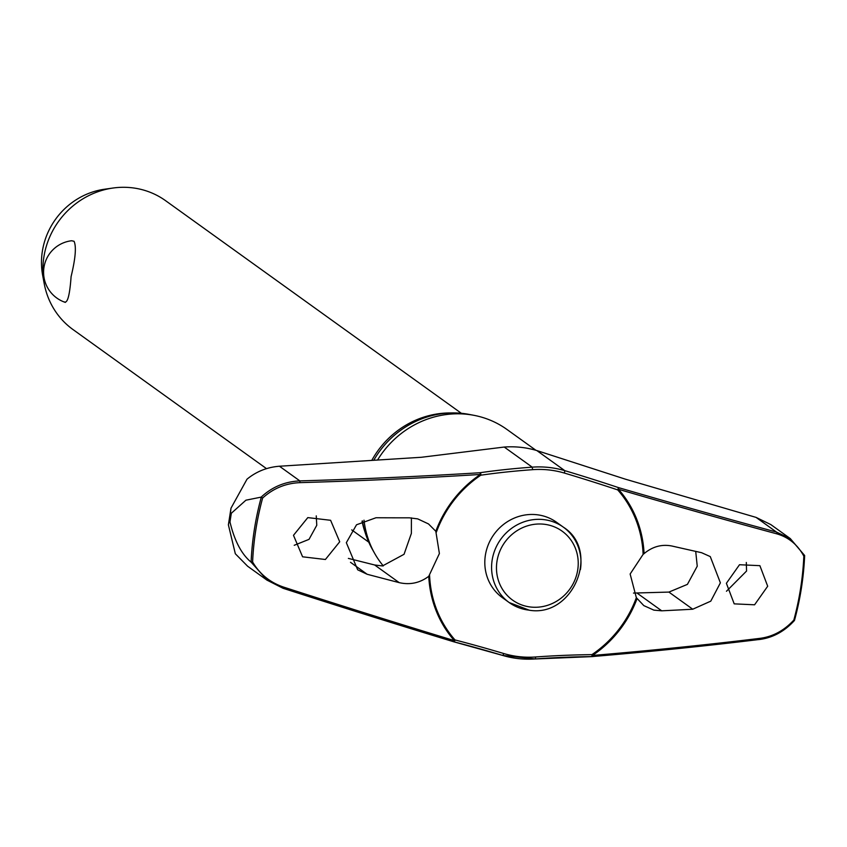 <?xml version="1.0" encoding="UTF-8"?>
<svg xmlns="http://www.w3.org/2000/svg" width="847" height="847" viewBox="0 0 847 847"><rect width="100%" height="100%" fill="white"/><g stroke="black" fill="none" stroke-linecap="round" stroke-linejoin="round"><path stroke-width="1.27" d="M436.385 532.16A110.946 104.679 -54.3 0 1 480.789 475.199A1.588 0.826 -98.3 0 0 480.874 474.627A1.588 0.826 -98.3 0 0 480.874 474.542A1.588 0.826 -98.3 0 0 479.995 472.732L480.365 474.468A111.91 105.589 125.7 0 0 435.813 531.27L439.392 553.536L428.762 576.299C419.868 582.99 410.022 585.097 399.212 582.641A1160.602 137.013 -164.1 0 1 367.143 574.266L357.667 569.798L346.338 542.683L356.523 524.78L375.994 517.75A1160.602 223.153 1.8 0 0 409.355 517.824L417.719 518.883L428.497 523.933L435.813 531.27M428.762 576.299A111.91 105.589 125.7 0 0 454.352 640.628L453.569 641.74A1.588 0.911 -75.6 0 0 453.643 641.761A1.588 0.911 -75.6 0 0 454.86 640.639A1.588 0.911 -75.6 0 0 454.881 640.565A1.588 0.911 -75.6 0 0 454.998 639.94L454.352 640.628A1157.69 119.205 -161.4 0 1 283.607 587.109C270.119 582.545 259.785 574.16 252.607 561.974A286.455 270.267 -54.3 0 1 255.826 529.83A286.455 270.267 -54.3 0 1 262.623 498.057L261.289 497.168A287.631 271.379 125.7 0 0 254.365 529.46A287.631 271.379 125.7 0 0 251.114 562.133L267.218 580.248L283.046 588.284L283.607 587.109M644.08 553.62A111.91 105.589 125.7 0 0 618.49 489.291A1.588 0.572 -73.7 0 0 618.458 487.597L617.728 489.905A110.946 104.679 -54.3 0 1 643.127 554.351L644.08 553.62C652.486 546.59 661.74 544.049 671.851 546.008A1160.602 137.013 15.9 0 0 701.581 552.699L710.273 556.595L720.384 582.842L710.781 601.158L692.73 609.215A1160.602 223.153 -178.2 0 1 661.708 610.814L653.884 610.136L643.815 605.616L636.341 597.675L630.136 574.012L643.127 554.351M636.341 597.675A110.946 104.679 -54.3 0 1 591.926 654.636L591.989 656.616L592.477 655.462A111.91 105.589 125.7 0 0 637.029 598.66M790.473 538.713L770.791 524.568L756.085 517.401L625.361 479.169L536.818 450.551A97.987 92.45 125.7 0 0 504.24 447.047L421.414 457.274L279.446 466.231C267.133 467.205 256.313 471.525 247.006 479.19L230.987 508.189L230.003 517.231L231.358 513.229A296.577 279.828 125.7 0 0 230.638 517.612A296.577 279.828 125.7 0 0 229.982 521.996C234.481 540.767 241.48 554.118 250.987 562.048M592.201 656.563A1156.102 237.096 -0.9 0 0 759.664 639.443C772.94 637.622 784.523 631.28 794.433 620.396L794.465 620.47A287.631 271.379 125.7 0 0 801.378 588.252M365.068 532.265A88.215 83.239 -54.3 0 1 362.04 521.117M383.289 565.923A92.831 87.58 -54.3 0 1 374.713 553.483A92.831 87.58 -54.3 0 1 364.009 520.185M362.442 520.905A90.597 85.483 125.7 0 0 372.32 549.248L374.713 553.483M262.623 498.057C273.21 488.401 285.661 483.266 299.976 482.642A1157.69 237.425 -0.9 0 0 480.365 474.468L480.789 475.199A194.736 39.936 179.1 0 1 532.625 469.672A95.7 90.29 -54.3 0 1 564.441 473.081A194.736 20.053 -161.4 0 1 617.728 489.905L618.49 489.291A1157.69 119.205 18.6 0 0 776.731 533.822C788.642 537.263 797.683 544.706 803.835 556.161A286.455 270.267 -54.3 0 1 800.616 588.316A286.455 270.267 -54.3 0 1 793.83 620.078L794.465 620.47C784.64 631.29 773.089 637.622 759.823 639.464L759.833 639.464A1.588 0.709 -97 0 0 760.373 638.299A1157.69 237.425 179.1 0 1 592.477 655.462L591.926 654.636A194.736 39.936 -0.9 0 0 535.653 656.976L535.304 658.934A196.155 40.233 179.1 0 1 591.979 656.584M726.387 583.297L739.505 564.727L759.886 565.669L767.689 586.23L754.582 604.8L734.201 603.858L726.387 583.297M804.608 555.473L803.835 556.161L804.639 555.505L790.442 538.766L776.477 532.064A1.588 0.794 105.1 0 1 776.731 533.822M580.417 569.608A46.416 43.79 125.7 0 0 563.382 527.173C600.745 550.815 573.313 617.59 529.375 610.232L509.195 602.556L502.419 597.675A46.416 43.79 -54.3 0 1 485.373 555.251A46.416 43.79 -54.3 0 1 556.595 522.303L563.382 527.173A46.416 43.79 125.7 0 0 543.382 519.571A46.416 43.79 125.7 0 0 492.149 560.132A46.416 43.79 125.7 0 0 509.195 602.556A46.416 43.79 125.7 0 0 529.195 610.158M294.227 545.288L309.028 539.359L316.767 525.288L316.259 515.876M247.515 566.124L235.328 553.758L228.383 524.812L230.003 517.231L229.982 521.996M348.382 558.406L374.649 564.981L382.495 565.944L404.04 554.298L411.377 533.388L411.409 517.888M293.486 535.315L307.8 517.612L330.605 520.291L339.711 541.784L325.396 559.496L302.591 556.807L293.486 535.315M726.472 591.248L746.567 571.037L746.313 562.482M633.492 593.069L668.897 592.085L687.404 584.377L697.24 566.198L695.715 551.386M461.361 413.294L165.631 200.718A79.343 74.854 125.7 0 0 112.969 188.034A79.343 74.854 125.7 0 0 43.875 257.033A79.343 74.854 125.7 0 0 44.224 283.681A79.343 74.854 125.7 0 0 73.011 329.557L266.498 468.635M65.346 302.39A31.731 31.731 0 0 1 71.646 240.749L74.049 241.279C76.484 246.562 75.499 258.335 71.095 276.598C69.793 294.777 67.612 303.237 64.552 301.966M112.969 188.034L104.53 189.23A71.402 67.368 125.7 0 0 42.35 251.326A71.402 67.368 125.7 0 0 42.657 275.307L44.224 283.681M535.653 656.976A95.7 90.29 -54.3 0 1 503.838 653.556A194.736 20.053 18.6 0 0 454.998 639.94A110.946 104.679 -54.3 0 1 429.598 575.484M503.838 653.556L502.779 655.462L453.643 641.761A1.588 1.588 0 0 1 453.569 641.74L453.537 641.719A1156.102 119.046 18.6 0 1 283.025 588.273M760.373 638.299C773.099 636.542 784.248 630.464 793.83 620.078L794.465 620.47L801.4 588.22L804.65 555.568M251.114 562.133L252.607 561.974M532.625 469.672L532.212 467.152A196.155 40.233 -0.9 0 0 479.995 472.732A1156.102 237.096 179.1 0 1 299.849 480.895C284.973 481.562 272.078 486.972 261.151 497.125L261.289 497.168M261.151 497.125L245.916 500.196L231.358 513.229M377.518 460.09A92.831 87.58 -54.3 0 1 474.024 415.337A92.831 87.58 -54.3 0 1 507.014 429.503L535.929 450.286M474.024 415.337L469.238 414.427A90.597 85.483 125.7 0 0 373.749 460.323M371.759 460.45A88.215 83.239 -54.3 0 1 450.826 412.955M453.759 641.772A196.155 20.201 -161.4 0 1 502.726 655.44L535.389 658.966L591.989 656.616A1.588 1.588 0 0 0 592.106 656.616L759.833 639.464A1.588 0.709 -97 0 1 759.664 639.443M756.085 517.401L776.477 532.064A1156.102 119.046 -161.4 0 1 618.458 487.597A196.155 20.201 18.6 0 0 564.79 470.657A97.987 92.45 125.7 0 0 532.212 467.152L504.24 447.047M564.441 473.081L564.79 470.657L536.818 450.551M801.389 588.189A287.631 271.379 125.7 0 0 804.639 555.621M374.649 564.981L399.212 582.641M577.718 569.967A42.445 40.053 125.7 0 0 543.838 524.208A42.445 40.053 125.7 0 0 496.988 561.296A42.445 40.053 125.7 0 0 530.868 607.055A42.445 40.053 125.7 0 0 577.718 569.967M350.499 562.302L367.143 574.266M668.897 592.085L692.73 609.215M637.145 593.165L661.708 610.814M502.832 655.472A97.987 92.45 125.7 0 0 535.304 658.934M279.446 466.231L299.849 480.895L299.976 482.642M228.394 524.812L230.998 508.189M351.717 529.894L368.741 542.144M453.569 641.74L283.046 588.284L267.123 580.174M790.219 538.607L804.629 555.484M267.186 580.29L247.504 566.145"/></g></svg>
